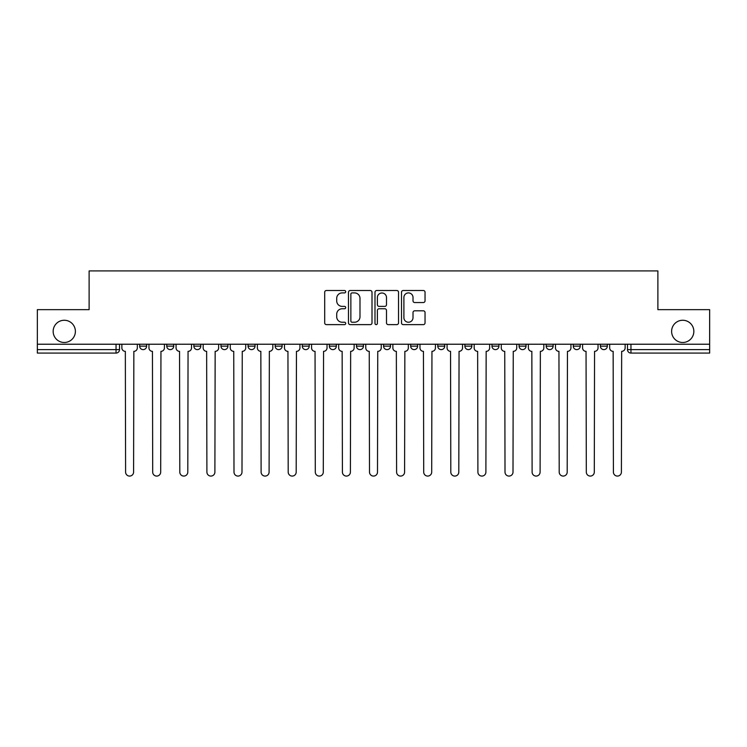 <?xml version="1.0" encoding="UTF-8"?>
<svg xmlns="http://www.w3.org/2000/svg" width="747" height="747" viewBox="0 0 747 747"><rect width="100%" height="100%" fill="white"/><g stroke="black" fill="none" stroke-linecap="round" stroke-linejoin="round"><path stroke-width="1.12" d="M345.702 291.713A1.195 1.195 0 0 0 344.516 290.518L326.392 290.518A1.709 1.709 0 0 0 324.693 292.226L324.693 322.919A1.709 1.709 0 0 0 326.392 324.628L344.516 324.628A1.195 1.195 0 0 0 345.702 323.432A1.195 1.195 0 0 0 344.516 322.237L342.163 322.237A5.453 5.453 0 0 1 336.71 316.784L336.71 314.226A5.453 5.453 0 0 1 342.163 308.763L344.516 308.763A1.195 1.195 0 0 0 345.702 307.577A1.195 1.195 0 0 0 344.516 306.382L342.163 306.382A5.453 5.453 0 0 1 336.71 300.92L336.71 298.361A5.453 5.453 0 0 1 342.163 292.908L344.516 292.908A1.195 1.195 0 0 0 345.702 291.713M671.609 331.369A11.121 11.121 0 0 0 682.721 342.49A11.121 11.121 0 0 0 693.842 331.369A11.121 11.121 0 0 0 682.721 320.258A11.121 11.121 0 0 0 671.609 331.369M53.158 331.369A11.121 11.121 0 0 0 64.279 342.49A11.121 11.121 0 0 0 75.391 331.369A11.121 11.121 0 0 0 64.279 320.258A11.121 11.121 0 0 0 53.158 331.369M437.779 344.227L437.779 346.141L444.726 346.141A3.474 3.474 0 0 1 441.253 349.615A3.474 3.474 0 0 1 437.779 346.141L437.779 344.227M356.478 344.227L356.478 346.141L363.425 346.141A3.474 3.474 0 0 1 359.951 349.615A3.474 3.474 0 0 1 356.478 346.141L356.478 344.227M302.274 344.227L302.274 346.141L309.221 346.141A3.474 3.474 0 0 1 305.747 349.615A3.474 3.474 0 0 1 302.274 346.141L302.274 344.227M275.176 344.227L275.176 346.141L282.123 346.141A3.474 3.474 0 0 1 278.65 349.615A3.474 3.474 0 0 1 275.176 346.141L275.176 344.227M220.972 344.227L220.972 346.141L227.919 346.141A3.474 3.474 0 0 1 224.445 349.615A3.474 3.474 0 0 1 220.972 346.141L220.972 344.227M423.334 302.544A1.709 1.709 0 0 0 425.043 300.836L425.043 292.226A1.709 1.709 0 0 0 423.334 290.518L403.212 290.518A1.709 1.709 0 0 0 401.503 292.226L401.503 322.919A1.709 1.709 0 0 0 403.212 324.628L423.334 324.628A1.709 1.709 0 0 0 425.043 322.919L425.043 312.517A1.709 1.709 0 0 0 423.334 310.817L414.725 310.817A1.709 1.709 0 0 0 413.016 312.517L413.016 317.68A4.566 4.566 0 0 1 408.46 322.237A4.566 4.566 0 0 1 403.894 317.68L403.894 297.474A4.566 4.566 0 0 1 408.46 292.908A4.566 4.566 0 0 1 413.016 297.474L413.016 300.836A1.709 1.709 0 0 0 414.725 302.544L423.334 302.544M37.35 344.227L37.35 309.66L89.117 309.66L89.117 270.918L657.883 270.918L657.883 309.66L709.65 309.66L709.65 344.227L37.35 344.227L37.35 349.615L119.52 349.615L119.52 344.227L119.52 349.615A3.474 3.474 0 0 1 116.046 353.088L37.35 353.088L37.35 349.615M372.006 292.226A1.709 1.709 0 0 0 370.307 290.518L350.184 290.518A1.709 1.709 0 0 0 348.475 292.226L348.475 322.919A1.709 1.709 0 0 0 350.184 324.628L370.307 324.628A1.709 1.709 0 0 0 372.006 322.919L372.006 292.226M376.693 290.518L396.816 290.518A1.709 1.709 0 0 1 398.524 292.226L398.524 322.919A1.709 1.709 0 0 1 396.816 324.628L388.207 324.628A1.709 1.709 0 0 1 386.498 322.919L386.498 310.472A1.709 1.709 0 0 0 384.798 308.763L379.084 308.763A1.709 1.709 0 0 0 377.375 310.472L377.375 323.432A1.195 1.195 0 0 1 376.189 324.628A1.195 1.195 0 0 1 374.994 323.432L374.994 292.226A1.709 1.709 0 0 1 376.693 290.518M627.48 344.227L627.48 349.615L709.65 349.615L709.65 353.088L630.954 353.088A3.474 3.474 0 0 1 627.48 349.615M709.65 344.227L709.65 349.615M607.33 344.227L607.33 346.141A3.474 3.474 0 0 1 603.856 349.615A3.474 3.474 0 0 1 600.383 346.141L607.33 346.141A3.474 3.474 0 0 1 603.856 349.615M600.383 344.227L600.383 346.141M580.232 344.227L580.232 346.141A3.474 3.474 0 0 1 576.749 349.615A3.474 3.474 0 0 1 573.276 346.141L580.232 346.141M573.276 344.227L573.276 346.141M553.125 344.227L553.125 346.141A3.474 3.474 0 0 1 549.652 349.615A3.474 3.474 0 0 1 546.178 346.141L553.125 346.141M546.178 344.227L546.178 346.141M526.028 344.227L526.028 346.141A3.474 3.474 0 0 1 522.555 349.615A3.474 3.474 0 0 1 519.081 346.141L526.028 346.141M519.081 344.227L519.081 346.141M498.931 344.227L498.931 346.141A3.474 3.474 0 0 1 495.448 349.615A3.474 3.474 0 0 1 491.974 346.141A3.474 3.474 0 0 0 495.448 349.615M491.974 344.227L491.974 346.141L498.931 346.141M471.824 344.227L471.824 346.141A3.474 3.474 0 0 1 468.35 349.615A3.474 3.474 0 0 1 464.877 346.141A3.474 3.474 0 0 0 468.35 349.615M464.877 344.227L464.877 346.141L471.824 346.141M444.726 344.227L444.726 346.141A3.474 3.474 0 0 1 441.253 349.615M417.629 344.227L417.629 346.141A3.474 3.474 0 0 1 414.146 349.615A3.474 3.474 0 0 1 410.673 346.141L417.629 346.141M410.673 344.227L410.673 346.141M390.522 344.227L390.522 346.141A3.474 3.474 0 0 1 387.049 349.615A3.474 3.474 0 0 1 383.575 346.141L390.522 346.141L390.522 344.227M383.575 344.227L383.575 346.141M363.425 344.227L363.425 346.141M336.327 344.227L336.327 346.141A3.474 3.474 0 0 1 332.854 349.615A3.474 3.474 0 0 1 329.371 346.141L336.327 346.141L336.327 344.227M329.371 344.227L329.371 346.141M309.221 344.227L309.221 346.141L309.221 344.227M282.123 346.141L282.123 344.227L282.123 346.141A3.474 3.474 0 0 1 278.65 349.615M255.026 344.227L255.026 346.141A3.474 3.474 0 0 1 251.552 349.615A3.474 3.474 0 0 1 248.069 346.141A3.474 3.474 0 0 0 251.552 349.615A3.474 3.474 0 0 0 255.026 346.141L255.026 344.227M248.069 344.227L248.069 346.141L255.026 346.141M227.919 344.227L227.919 346.141M200.822 344.227L200.822 346.141A3.474 3.474 0 0 1 197.348 349.615A3.474 3.474 0 0 1 193.875 346.141A3.474 3.474 0 0 0 197.348 349.615A3.474 3.474 0 0 0 200.822 346.141L193.875 346.141L193.875 344.227M166.768 344.227L166.768 346.141L173.724 346.141L173.724 344.227L173.724 346.141A3.474 3.474 0 0 1 170.251 349.615A3.474 3.474 0 0 1 166.768 346.141A3.474 3.474 0 0 0 170.251 349.615M146.617 344.227L146.617 346.141A3.474 3.474 0 0 1 143.144 349.615A3.474 3.474 0 0 1 139.67 346.141L146.617 346.141L146.617 344.227M139.67 344.227L139.67 346.141M352.061 292.908A1.195 1.195 0 0 0 350.866 294.103L350.866 321.042A1.195 1.195 0 0 0 352.061 322.237L354.526 322.237A5.453 5.453 0 0 0 359.989 316.784L359.989 298.361A5.453 5.453 0 0 0 354.526 292.908L352.061 292.908M386.498 297.558A4.566 4.566 0 0 0 381.941 292.992A4.566 4.566 0 0 0 377.375 297.558L377.375 304.673A1.709 1.709 0 0 0 379.084 306.382L384.798 306.382A1.709 1.709 0 0 0 386.498 304.673L386.498 297.558M121.864 347.878L121.864 344.227L121.864 347.878A3.474 3.474 48.4 0 0 125.337 351.351L125.599 472.085A3.996 3.996 48.4 0 0 129.595 476.082A3.996 3.996 48.4 0 0 133.592 472.085L133.853 351.351A3.474 3.474 48.4 0 0 137.327 347.878L137.327 344.227M125.337 351.351L125.599 472.085M133.592 472.085L133.853 351.351M148.961 347.878L148.961 344.227L148.961 347.878A3.474 3.474 48.4 0 0 152.444 351.351L152.696 472.085A3.996 3.996 48.4 0 0 156.693 476.082A3.996 3.996 48.4 0 0 160.689 472.085L160.95 351.351A3.474 3.474 48.4 0 0 164.424 347.878L164.424 344.227M176.068 347.878L176.068 344.227L176.068 347.878A3.474 3.474 48.4 0 0 179.541 351.351L179.803 472.085A3.996 3.996 48.4 0 0 183.799 476.082A3.996 3.996 48.4 0 0 187.796 472.085L188.057 351.351A3.474 3.474 48.4 0 0 191.531 347.878L191.531 344.227M152.444 351.351L152.696 472.085M160.689 472.085L160.95 351.351M179.541 351.351L179.803 472.085M187.796 472.085L188.057 351.351M203.165 347.878L203.165 344.227L203.165 347.878A3.474 3.474 48.4 0 0 206.639 351.351L206.9 472.085A3.996 3.996 48.4 0 0 210.897 476.082A3.996 3.996 48.4 0 0 214.893 472.085L215.155 351.351A3.474 3.474 48.4 0 0 218.628 347.878L218.628 344.227M230.263 347.878L230.263 344.227L230.263 347.878A3.474 3.474 48.4 0 0 233.746 351.351L233.998 472.085A3.996 3.996 48.4 0 0 237.994 476.082A3.996 3.996 48.4 0 0 241.991 472.085L242.252 351.351A3.474 3.474 48.4 0 0 245.726 347.878L245.726 344.227M257.37 347.878L257.37 344.227L257.37 347.878A3.474 3.474 48.4 0 0 260.843 351.351L261.105 472.085A3.996 3.996 48.4 0 0 265.101 476.082A3.996 3.996 48.4 0 0 269.097 472.085L269.359 351.351A3.474 3.474 48.4 0 0 272.832 347.878L272.832 344.227M206.639 351.351L206.9 472.085M214.893 472.085L215.155 351.351M233.746 351.351L233.998 472.085M241.991 472.085L242.252 351.351M260.843 351.351L261.105 472.085M269.097 472.085L269.359 351.351M284.467 347.878L284.467 344.227L284.467 347.878A3.474 3.474 48.4 0 0 287.94 351.351L288.202 472.085A3.996 3.996 48.4 0 0 292.198 476.082A3.996 3.996 48.4 0 0 296.195 472.085L296.456 351.351A3.474 3.474 48.4 0 0 299.93 347.878L299.93 344.227M287.94 351.351L288.202 472.085M296.195 472.085L296.456 351.351M311.564 347.878L311.564 344.227L311.564 347.878A3.474 3.474 48.4 0 0 315.047 351.351L315.299 472.085A3.996 3.996 48.4 0 0 319.296 476.082A3.996 3.996 48.4 0 0 323.292 472.085L323.554 351.351A3.474 3.474 48.4 0 0 327.027 347.878L327.027 344.227M315.047 351.351L315.299 472.085M323.292 472.085L323.554 351.351M338.671 347.878L338.671 344.227L338.671 347.878A3.474 3.474 48.4 0 0 342.145 351.351L342.406 472.085A3.996 3.996 48.4 0 0 346.403 476.082A3.996 3.996 48.4 0 0 350.399 472.085L350.651 351.351A3.474 3.474 48.4 0 0 354.134 347.878L354.134 344.227M342.145 351.351L342.406 472.085M350.399 472.085L350.651 351.351M365.769 347.878L365.769 344.227L365.769 347.878A3.474 3.474 48.4 0 0 369.242 351.351L369.504 472.085A3.996 3.996 48.4 0 0 373.5 476.082A3.996 3.996 48.4 0 0 377.496 472.085L377.758 351.351A3.474 3.474 48.4 0 0 381.231 347.878L381.231 344.227M369.242 351.351L369.504 472.085M377.496 472.085L377.758 351.351M392.866 347.878L392.866 344.227L392.866 347.878A3.474 3.474 48.4 0 0 396.349 351.351L396.601 472.085A3.996 3.996 48.4 0 0 400.597 476.082A3.996 3.996 48.4 0 0 404.594 472.085L404.855 351.351A3.474 3.474 48.4 0 0 408.329 347.878L408.329 344.227M396.349 351.351L396.601 472.085M404.594 472.085L404.855 351.351M419.973 347.878L419.973 344.227L419.973 347.878A3.474 3.474 48.4 0 0 423.446 351.351L423.708 472.085A3.996 3.996 48.4 0 0 427.704 476.082A3.996 3.996 48.4 0 0 431.701 472.085L431.953 351.351A3.474 3.474 48.4 0 0 435.436 347.878L435.436 344.227M423.446 351.351L423.708 472.085M431.701 472.085L431.953 351.351M447.07 347.878L447.07 344.227L447.07 347.878A3.474 3.474 48.4 0 0 450.544 351.351L450.805 472.085A3.996 3.996 48.4 0 0 454.802 476.082A3.996 3.996 48.4 0 0 458.798 472.085L459.06 351.351A3.474 3.474 48.4 0 0 462.533 347.878L462.533 344.227M450.544 351.351L450.805 472.085M458.798 472.085L459.06 351.351M474.168 347.878L474.168 344.227L474.168 347.878A3.474 3.474 48.4 0 0 477.641 351.351L477.903 472.085A3.996 3.996 48.4 0 0 481.899 476.082A3.996 3.996 48.4 0 0 485.895 472.085L486.157 351.351A3.474 3.474 48.4 0 0 489.63 347.878L489.63 344.227M477.641 351.351L477.903 472.085M485.895 472.085L486.157 351.351M501.274 347.878L501.274 344.227L501.274 347.878A3.474 3.474 48.4 0 0 504.748 351.351L505.009 472.085A3.996 3.996 48.4 0 0 509.006 476.082A3.996 3.996 48.4 0 0 513.002 472.085L513.254 351.351A3.474 3.474 48.4 0 0 516.737 347.878L516.737 344.227M504.748 351.351L505.009 472.085M513.002 472.085L513.254 351.351M528.372 347.878L528.372 344.227L528.372 347.878A3.474 3.474 48.4 0 0 531.845 351.351L532.107 472.085A3.996 3.996 48.4 0 0 536.103 476.082A3.996 3.996 48.4 0 0 540.1 472.085L540.361 351.351A3.474 3.474 48.4 0 0 543.835 347.878L543.835 344.227M531.845 351.351L532.107 472.085M540.1 472.085L540.361 351.351M555.469 347.878L555.469 344.227L555.469 347.878A3.474 3.474 48.4 0 0 558.943 351.351L559.204 472.085A3.996 3.996 48.4 0 0 563.201 476.082A3.996 3.996 48.4 0 0 567.197 472.085L567.459 351.351A3.474 3.474 48.4 0 0 570.932 347.878L570.932 344.227M558.943 351.351L559.204 472.085M567.197 472.085L567.459 351.351M582.576 347.878L582.576 344.227L582.576 347.878A3.474 3.474 48.4 0 0 586.05 351.351L586.311 472.085A3.996 3.996 48.4 0 0 590.307 476.082A3.996 3.996 48.4 0 0 594.304 472.085L594.556 351.351A3.474 3.474 48.4 0 0 598.039 347.878L598.039 344.227M586.05 351.351L586.311 472.085M594.304 472.085L594.556 351.351M609.673 347.878L609.673 344.227L609.673 347.878A3.474 3.474 48.4 0 0 613.147 351.351L613.408 472.085A3.996 3.996 48.4 0 0 617.405 476.082A3.996 3.996 48.4 0 0 621.401 472.085L621.663 351.351A3.474 3.474 48.4 0 0 625.136 347.878L625.136 344.227M613.147 351.351L613.408 472.085M621.401 472.085L621.663 351.351M116.046 344.227L116.046 353.088M630.954 344.227L630.954 353.088"/></g></svg>
